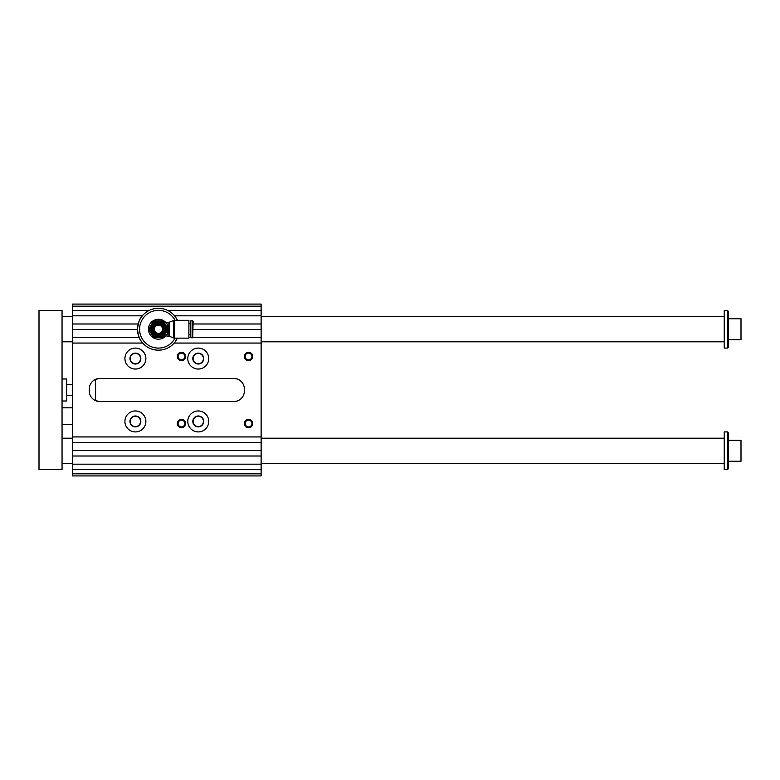 <?xml version="1.0" encoding="UTF-8"?>
<svg xmlns="http://www.w3.org/2000/svg" width="780" height="780" viewBox="0 0 780 780"><rect width="100%" height="100%" fill="white"/><g stroke="black" fill="none" stroke-linecap="round" stroke-linejoin="round"><path stroke-width="1.17" d="M141.492 316.904C139.63 318.562 138.294 322.676 137.485 329.228C138.294 335.79 139.63 339.895 141.492 341.543M175.207 341.806L177.411 338.14A20.953 20.953 0 0 1 137.495 329.443L72.53 329.443L72.53 442.387L261.125 442.387L261.125 450.557L72.53 450.557L72.53 442.387M137.495 329.443A20.953 20.953 0 0 1 177.411 320.327L175.207 316.66M138.157 323.993L72.53 323.993L72.53 329.443M72.53 323.993L72.53 304.083L261.125 304.083L261.125 310.372L167.583 310.372M72.53 473.821L261.125 473.821L261.125 475.917L72.53 475.917L72.53 450.557M165.701 333.421L167.495 330.32A9.116 9.116 0 0 0 167.495 328.146L165.701 325.036A8.385 8.385 0 0 0 158.447 320.843L162.025 320.843A9.116 9.116 0 0 1 163.917 321.935L165.701 325.036A8.385 8.385 0 0 1 165.701 333.421L163.917 336.521A9.116 9.116 0 0 1 162.025 337.613L158.447 337.613A8.385 8.385 0 0 0 165.701 333.421M158.447 320.843A8.385 8.385 0 0 0 151.184 333.421A8.385 8.385 0 0 0 158.447 337.613L154.859 337.613A9.116 9.116 0 0 1 152.977 336.521L149.399 330.32A9.116 9.116 0 0 1 149.399 328.146L152.977 321.935A9.116 9.116 0 0 1 154.859 320.843L158.447 320.843M158.447 322.94A6.289 6.289 0 0 1 163.888 332.377A6.289 6.289 0 0 1 152.997 332.377A6.289 6.289 0 0 1 158.447 322.94M158.447 319.273A9.955 9.955 0 0 1 167.066 334.21A9.955 9.955 0 0 1 149.828 334.21A9.955 9.955 0 0 1 158.447 319.273M158.447 339.183C153.709 338.432 153.709 338.432 158.447 339.183L159.851 339.085M160.495 338.969L161.811 338.598M168.88 336.18L168.88 322.286L169.572 322.101L169.572 336.365L165.847 335.878M165.906 335.819C169.991 334.025 167.602 321.74 165.575 322.286L168.88 322.286M166.559 323.466L167.095 324.295M158.447 324.665A4.573 4.573 0 0 1 162.406 331.51A4.573 4.573 0 0 1 154.489 331.51A4.573 4.573 0 0 1 158.447 324.665M158.447 325.143A4.085 4.085 0 0 1 161.986 331.276A4.085 4.085 0 0 1 154.908 331.276A4.085 4.085 0 0 1 158.447 325.143M158.447 324.08A5.148 5.148 0 0 1 162.903 331.802A5.148 5.148 0 0 1 153.992 331.802A5.148 5.148 0 0 1 158.447 324.08M158.447 321.896A7.332 7.332 0 0 1 164.794 332.894A7.332 7.332 0 0 1 152.09 332.894A7.332 7.332 0 0 1 158.447 321.896M261.125 442.387L261.125 329.443L193.128 329.443M261.125 337.613L192.982 337.613M190.72 337.613L188.897 337.613M142.34 315.822L72.53 315.822M72.53 310.372L149.311 310.372M261.125 306.179L72.53 306.179M145.87 421.434A10.481 10.481 0 0 1 130.153 430.511A10.481 10.481 0 0 1 130.153 412.357A10.481 10.481 0 0 1 145.87 421.434M140.839 421.434A5.45 5.45 0 0 1 132.668 426.153A5.45 5.45 0 0 1 132.668 416.715A5.45 5.45 0 0 1 140.839 421.434M140.546 421.434A5.158 5.158 0 0 0 132.815 416.969A5.158 5.158 0 0 0 132.815 425.899A5.158 5.158 0 0 0 140.546 421.434M187.785 421.434A10.481 10.481 0 0 0 203.502 430.511A10.481 10.481 0 0 0 203.502 412.357A10.481 10.481 0 0 0 187.785 421.434M192.816 421.434A5.45 5.45 0 0 0 200.986 426.153A5.45 5.45 0 0 0 200.986 416.715A5.45 5.45 0 0 0 192.816 421.434M193.108 421.434A5.158 5.158 0 0 0 198.256 426.582A5.158 5.158 0 0 0 203.414 421.434A5.158 5.158 0 0 0 198.256 416.276A5.158 5.158 0 0 0 193.108 421.434M145.87 358.566A10.481 10.481 0 0 0 130.153 349.489A10.481 10.481 0 0 0 130.153 367.643A10.481 10.481 0 0 0 145.87 358.566M140.839 358.566A5.45 5.45 0 0 0 132.668 353.847A5.45 5.45 0 0 0 132.668 363.285A5.45 5.45 0 0 0 140.839 358.566M140.546 358.566A5.158 5.158 0 0 0 132.815 354.101A5.158 5.158 0 0 0 132.815 363.031A5.158 5.158 0 0 0 140.546 358.566M187.785 358.566A10.481 10.481 0 0 1 203.502 349.489A10.481 10.481 0 0 1 203.502 367.643A10.481 10.481 0 0 1 187.785 358.566M192.816 358.566A5.45 5.45 0 0 1 200.986 353.847A5.45 5.45 0 0 1 200.986 363.285A5.45 5.45 0 0 1 192.816 358.566M193.108 358.566A5.158 5.158 0 0 0 198.256 363.724A5.158 5.158 0 0 0 203.414 358.566A5.158 5.158 0 0 0 198.256 353.418A5.158 5.158 0 0 0 193.108 358.566M99.772 378.476L95.579 379.353L95.579 400.647L99.772 401.524A10.481 10.481 0 0 1 89.29 391.043L89.29 388.957A10.481 10.481 0 0 1 99.772 378.476L233.883 378.476C238.329 378.661 241.527 380.747 243.487 384.764M243.487 395.236C241.547 399.243 238.339 401.339 233.883 401.524L99.772 401.524M72.53 469.628L261.125 469.628L261.125 473.821M261.125 450.557L261.125 469.628M261.125 329.443L261.125 310.372M261.125 315.822L174.544 315.822M261.125 323.993L193.128 323.993M233.883 378.476A10.481 10.481 0 0 1 244.364 388.957L244.364 391.043A10.481 10.481 0 0 1 233.883 401.524M261.125 343.064L174.184 343.064M142.701 343.064L72.53 343.064M72.53 456.007L261.125 456.007M261.125 464.178L72.53 464.178M139.24 337.613L72.53 337.613M177.304 423.53A4.192 4.192 0 0 1 183.593 419.903A4.192 4.192 0 0 1 183.593 427.157A4.192 4.192 0 0 1 177.304 423.53M244.364 423.53A4.192 4.192 0 0 1 250.643 419.903A4.192 4.192 0 0 1 250.643 427.157A4.192 4.192 0 0 1 244.364 423.53M244.364 356.47A4.192 4.192 0 0 1 250.643 352.843A4.192 4.192 0 0 1 250.643 360.097A4.192 4.192 0 0 1 244.364 356.47M177.304 356.47A4.192 4.192 0 0 1 183.593 352.843A4.192 4.192 0 0 1 183.593 360.097A4.192 4.192 0 0 1 177.304 356.47M261.125 436.936L72.53 436.936M184.889 356.47A3.393 3.393 0 0 0 181.496 353.077A3.393 3.393 0 0 0 178.103 356.47A3.393 3.393 0 0 0 181.496 359.873A3.393 3.393 0 0 0 184.889 356.47M251.95 356.47A3.393 3.393 0 0 0 248.557 353.077A3.393 3.393 0 0 0 245.154 356.47A3.393 3.393 0 0 0 248.557 359.873A3.393 3.393 0 0 0 251.95 356.47M251.95 423.53A3.393 3.393 0 0 0 248.557 420.127A3.393 3.393 0 0 0 245.154 423.53A3.393 3.393 0 0 0 248.557 426.923A3.393 3.393 0 0 0 251.95 423.53M184.889 423.53A3.393 3.393 0 0 0 181.496 420.127A3.393 3.393 0 0 0 178.103 423.53A3.393 3.393 0 0 0 181.496 426.923A3.393 3.393 0 0 0 184.889 423.53M175.071 320.327A18.857 18.857 0 0 0 146.474 314.652A18.857 18.857 0 0 0 146.474 343.805A18.857 18.857 0 0 0 175.071 338.14M174.31 338.14L188.897 338.14L188.897 320.327L174.31 320.327L174.31 338.14L173.608 337.954L173.608 320.512L174.31 320.327M169.572 336.365L173.608 337.954M188.897 323.778L190.398 323.778M192.699 337.721L193.128 321.165L190.827 320.746L190.827 337.721L192.699 337.721L192.699 320.746M190.827 337.721L190.827 320.746M727.379 469.628L728.423 468.585L728.423 432.959L727.379 431.915L727.379 469.628L724.24 469.628L724.24 431.915L727.379 431.915M39 310.372L62.049 310.372L62.049 469.628L39 469.628L39 310.372M727.379 348.085L728.423 347.041L728.423 311.415L727.379 310.372L727.379 348.085L724.24 348.085L724.24 310.372L727.379 310.372M728.423 339.709L741 339.709L741 318.757L728.423 318.757M62.049 316.66L72.53 316.66M261.125 316.66L724.24 316.66M62.049 463.34L72.53 463.34M261.125 463.34L724.24 463.34M66.661 395.236L72.53 395.236M62.049 400.998L66.661 400.998L66.661 379.002L62.049 379.002M62.049 424.573L72.53 424.573M728.423 461.243L741 461.243L741 440.29L728.423 440.29M158.447 323.261A5.977 5.977 0 0 1 163.615 332.212A5.977 5.977 0 0 1 153.27 332.212A5.977 5.977 0 0 1 158.447 323.261M169.572 322.101L173.608 320.512M188.897 334.678L190.398 334.678M62.049 341.806L72.53 341.806M261.125 341.806L724.24 341.806M62.049 438.194L72.53 438.194M261.125 438.194L724.24 438.194M66.661 384.764L72.53 384.764M62.049 407.813L72.53 407.813"/></g></svg>
